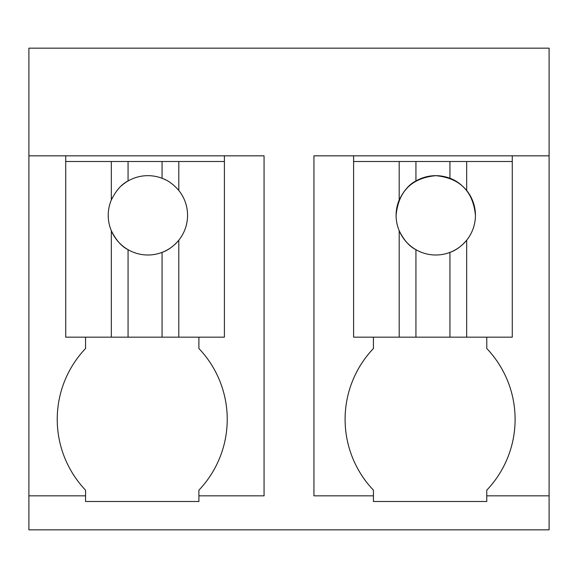 <?xml version="1.0" encoding="UTF-8"?>
<svg xmlns="http://www.w3.org/2000/svg" width="578" height="578" viewBox="0 0 578 578"><rect width="100%" height="100%" fill="white"/><g stroke="black" fill="none" stroke-linecap="round" stroke-linejoin="round"><path stroke-width="0.87" d="M549.1 495.83L486.77 495.83L486.77 501.502L373.431 501.502L373.431 495.83L313.933 495.83L313.933 155.836L549.1 155.836L549.1 529.831L28.9 529.831L28.9 495.83L85.566 495.83L85.566 501.502L198.897 501.502L198.897 495.83L264.067 495.83L264.067 155.836L224.401 155.836L224.401 161.5L162.064 161.5L162.064 178.284A39.665 39.665 0 0 0 121.525 185.704M549.1 155.836L549.1 48.169L28.9 48.169L28.9 495.83M28.9 155.836L224.401 155.836M85.566 337.169L85.566 348.498A102.711 102.711 0 0 0 85.566 490.166L85.566 495.83M162.064 161.5L65.733 161.5L65.733 155.836M198.897 495.83L198.897 490.166A102.711 102.711 0 0 0 198.897 348.498L198.897 337.169M486.77 495.83L486.77 490.166A102.711 102.711 0 0 0 486.77 348.498L486.77 337.169M373.431 337.169L373.431 348.498A102.711 102.711 0 0 0 373.431 490.166L373.431 495.83M512.267 155.836L512.267 161.5L449.937 161.5L449.937 178.284A39.665 39.665 0 0 0 415.936 180.979C409.434 184.187 403.856 190.523 399.196 199.974A39.665 39.665 0 0 0 399.196 230.694L399.196 337.169L512.267 337.169L512.267 161.5M449.937 161.5L353.599 161.5L353.599 155.836M65.733 161.5L65.733 337.169L224.401 337.169L224.401 161.5M111.33 161.5L111.33 199.974A39.665 39.665 0 0 0 111.33 230.694L111.33 337.169M112.262 197.914A39.665 39.665 0 0 0 111.33 199.974C115.983 190.523 121.568 184.187 128.063 180.979L128.063 161.5M178.804 161.5L178.804 190.465C173.595 184.411 168.017 180.35 162.064 178.284A39.665 39.665 0 0 1 165.951 180.011M178.804 337.169L178.804 240.202C173.624 246.286 168.039 250.353 162.064 252.384A39.665 39.665 0 0 0 177.88 189.36M162.064 337.169L162.064 252.384A39.665 39.665 0 0 1 111.33 230.694C115.99 240.152 121.575 246.481 128.063 249.689L128.063 337.169M353.599 161.5L353.599 337.169L399.196 337.169M399.196 161.5L399.196 199.974M415.936 161.5L415.936 180.979M466.67 161.5L466.67 190.465C461.461 184.411 455.883 180.35 449.937 178.284M466.67 337.169L466.67 240.202C461.49 246.286 455.912 250.353 449.937 252.384A39.665 39.665 0 0 0 466.67 190.465M449.937 337.169L449.937 252.384A39.665 39.665 0 0 1 399.196 230.694C403.863 240.152 409.441 246.481 415.936 249.689L415.936 337.169M475.434 215.334C473.071 191.246 459.85 178.024 435.769 175.669C411.68 178.024 398.459 191.246 396.103 215.334"/></g></svg>
